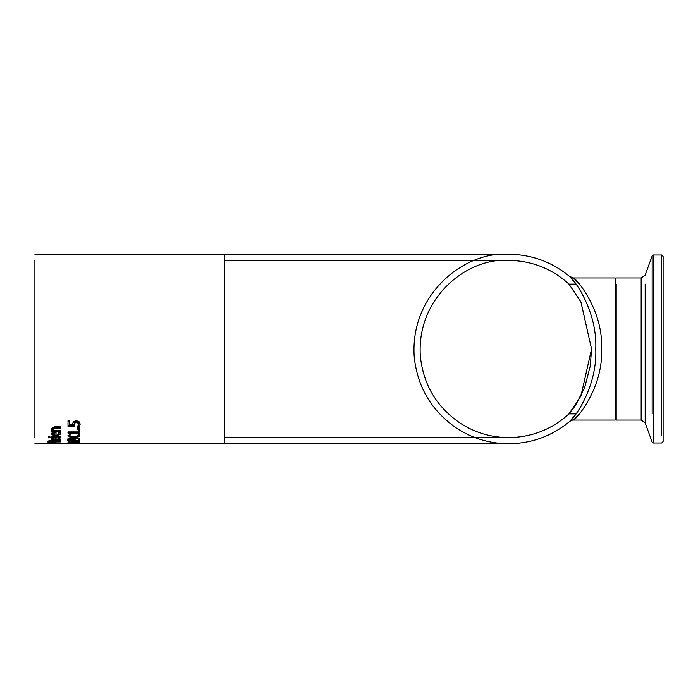 <?xml version="1.0" encoding="UTF-8"?>
<svg xmlns="http://www.w3.org/2000/svg" width="698" height="698" viewBox="0 0 698 698"><rect width="100%" height="100%" fill="white"/><g stroke="black" fill="none" stroke-linecap="round" stroke-linejoin="round"><path stroke-width="1.05" d="M641.157 284.095L641.157 277.935L616.194 277.935L615.723 278.415L615.723 419.585L616.194 420.065L616.194 284.095M653.485 413.905L653.485 442.994L661.678 442.994L663.1 441.572L663.1 256.428L661.678 255.006L661.678 435.395M663.1 260.729L663.1 437.271M73.229 421.697L76.091 420.667L78.935 421.548L80.104 423.869L79.432 426.146L77.748 426.146L78.726 423.852L78.01 422.508L76.082 422.02L74.372 422.56L74.11 425.797L68.003 425.797L68.003 420.728L69.399 420.728L69.399 424.689L72.557 424.689L73.229 421.697L73.229 422.307L76.091 421.295L78.935 422.168L80.104 423.869M80.104 424.463L79.432 426.722L77.748 426.722L78.726 424.445L78.01 423.119L76.082 422.63L74.372 423.171L73.822 424.672L73.822 424.079M74.372 423.171L74.372 422.56M73.822 424.672L74.11 425.797M74.11 426.382L68.003 426.382L68.003 425.797M68.003 426.382L68.003 421.348L69.399 421.348L69.399 425.274L72.557 425.274L72.557 424.689M72.557 425.274L72.487 423.878M72.487 424.471L73.229 422.307M78.01 423.119L78.01 422.508M78.726 424.445L78.726 423.852M78.385 425.736L78.385 425.152M77.748 426.722L77.748 426.146M79.432 426.722L79.432 426.146M59.243 437.157L58.161 438.3L59.792 438.3L60.543 437.157M55.238 438.353L56.049 438.353L56.049 437.594M51.207 437.018L52.193 438.004M60.298 440.045L60.543 439.583M60.298 440.543L60.255 439.513M48.494 441.302L47.97 441.302L48.494 441.633M58.536 443.666L60.342 443.535M60.342 443.658L59.6 443.623M53.877 443.658L54.418 443.658M49.349 442.584L49.846 442.515M50.317 443.195L49.846 443.178M58.981 443.178L58.51 443.195M57.812 443.125L59.234 442.925M59.234 443.405L49.61 443.405L59.234 443.029M49.846 443.649L48.249 443.405L49.846 442.994L54.418 442.802L60.595 443.405L49.846 443.509M55.508 439.513L57.934 439.513M56.704 439.949L59.382 440.298L60.342 441.921L48.494 441.921L48.973 440.455L56.704 439.949M60.342 441.441L48.494 441.441M54.933 440.674L54.933 440.185L54.933 440.674L56.774 439.949M54.619 441.188L58.998 441.59L58.501 440.15L58.501 440.639L56.774 440.412M56.774 439.923L54.933 440.185M54.619 441.11L58.998 440.822M58.998 441.311L58.501 440.639M49.837 441.249L53.31 441.59L52.917 440.735L51.39 440.56L49.837 441.249L49.837 440.77L53.31 441.11L52.917 440.246M50.151 440.726L50.151 440.237L49.837 440.77M53.31 441.188L53.31 440.7M47.97 441.825L48.494 441.834M52.577 442.541L47.97 442.602L52.577 442.366M51.451 436.878L60.342 436.878L60.342 437.471L51.451 437.471L51.451 436.878M51.451 437.471L51.451 436.965L60.342 436.965L60.342 437.471M51.451 438.536L52.778 438.536L51.504 437.41L51.504 437.916L53.057 437.943L53.057 437.445L52.987 437.916M60.342 439.016L51.451 439.016M60.342 439.033L60.342 439.513L60.342 439.033L54.034 439.033L54.034 438.536M60.342 439.513L51.451 439.513L52.778 438.536M51.451 439.513L51.451 439.033M52.987 438.239L54.034 439.033M52.778 439.033L51.451 437.637M52.193 433.083L56.049 432.559L56.049 435.569L59.243 434.2L58.161 432.647L59.792 432.647L60.543 434.191L60.543 433.667L55.945 435.709L51.207 433.842L51.207 434.365L52.193 432.542M60.543 434.191L55.945 436.224L51.207 434.365M56.049 435.569L56.049 435.046M58.161 432.69L58.161 432.158M58.85 433.292L59.243 434.2M52.429 434.409L53.135 435.238L54.906 435.569L54.906 433.318L52.472 434.147M53.127 433.58L53.127 433.048L52.429 433.886M53.135 435.238L53.135 434.723M54.906 432.786L54.906 433.318L54.906 432.786L53.127 433.048M49.977 437L48.424 437L48.424 437.506L48.424 436.843L49.977 436.843L49.977 437.506L49.977 437M49.977 437.506L48.424 437.506M60.342 428.424L53.284 428.607L52.62 429.488L53.702 430.875L60.342 430.875L60.342 431.73L51.451 431.73L51.451 430.875L52.446 430.875L51.207 429.244L54.575 427.429L60.342 427.429L60.342 428.424L60.342 427.857L55.273 427.857L53.284 428.04L52.62 428.93L53.702 430.326L60.342 430.326L60.342 431.19L51.451 431.19L51.451 430.326L52.446 430.326L51.207 428.685L54.575 426.853L60.342 426.853L60.342 427.857M51.207 429.244L51.207 428.685M52.446 430.875L52.446 430.326M51.451 431.73L51.451 431.19M52.62 429.488L52.62 428.93M60.342 431.73L60.342 431.19M53.702 430.875L53.702 430.326M76.3 438.1L71.466 438.1M79.851 438.641L73.918 437.533L68.003 438.841L68.483 440.115M70.672 440.455L73.238 439.993L76.213 440.604M73.944 441.982L72.862 441.939M77.827 441.694L75.384 441.817M73.944 441.886L68.587 442.139M75.384 442.061L79.851 441.851L75.384 441.223M73.944 441.136L70.158 440.9M75.436 442.523L70.018 442.296L73.944 442.131M79.851 442.907L74.337 443.326L79.851 443.509L68.003 443.509L73.447 443.186M70.018 443.701L79.851 443.719M79.851 443.754L70.018 443.631M77.94 443.745L77.94 443.265M74.337 443.038L73.447 443.038M73.447 443.387L68.003 442.541L73.29 443.204L79.851 442.811M73.944 441.546L75.384 441.546L75.384 442.419L73.944 442.419L73.944 441.546M75.384 441.939L73.944 441.939M70.158 440.639L68.465 440.639L67.75 439.853M76.553 440.281L71.091 439.295L69.608 439.47L69.503 440.333M79.851 440.7L78.167 440.7M70.158 441.127L68.465 441.127L67.75 440.342L71.004 439.295L78.481 440.822L78.481 439.138L79.851 439.138L79.851 441.188L71.091 439.792L69.128 440.377L70.158 441.11M69.128 440.377L69.128 439.888M68.465 441.127L68.465 440.639M78.167 441.188L78.167 440.735M79.851 436.014L75.131 437.201L79.851 438.292L79.851 438.876L79.851 438.379L73.918 437.027L68.003 438.344L68.003 438.841L68.003 438.213L72.644 437.157L68.003 435.962L68.003 435.212L73.84 436.808L79.851 435.212L79.851 436.014L79.851 435.5L75.131 436.686L76.178 436.939M75.131 437.201L75.131 436.686M73.918 437.533L73.918 437.027M68.003 435.962L68.003 435.447L72.644 436.643L72.644 437.157M71.589 436.896L72.644 436.643M78.638 430.753L79.851 430.753M67.968 431.922L78.638 431.922M69.617 433.807L67.968 432.577L67.968 433.109L67.968 432.463L78.638 432.463L78.638 431.303L79.851 431.303L79.851 434.339L78.638 434.339L78.638 432.734L70.699 432.734L70.699 434.339L70.699 433.807L69.617 433.807L69.617 434.339L67.968 433.109M79.851 434.339L79.851 433.807L78.638 433.807L78.638 434.339M78.638 432.734L78.638 433.266L70.699 433.266L70.699 432.734M70.699 434.339L69.617 434.339M77.583 428.415L79.851 428.415L79.851 429.619L77.583 429.619L77.583 428.415M77.583 427.848L79.851 427.848L79.851 429.069L77.583 429.069L77.583 427.848M77.583 429.619L77.583 429.069M79.851 429.619L79.851 429.069M34.9 437.594L34.9 260.406M34.9 254.246L508.659 254.246L224.398 254.246L224.398 260.406L508.659 260.406L224.398 260.406M224.398 437.594L508.659 437.594C491.148 437.489 475.033 432.699 460.314 423.241C436.678 407.082 423.363 384.773 420.362 356.303C416.252 297.601 467.608 257.239 508.659 260.406C531.745 260.703 551.839 268.599 568.957 284.095L580.902 301.911L591.555 349L590.307 365.831L584.671 387.512L575.58 405.302L568.957 413.905C551.839 429.401 531.745 437.297 508.659 437.594L224.398 437.594L508.659 437.594L224.398 437.594L224.398 443.754L508.659 443.754C531.632 443.509 551.978 436.076 569.708 421.461L576.068 413.905L568.957 413.905L580.919 396.063L591.555 349L580.902 301.902L568.957 284.095L576.068 284.095L569.708 276.539C571.444 276.443 597.453 308.612 595.752 349C597.453 389.388 571.444 421.557 569.708 421.461A5.924 5.924 0 0 1 573.529 420.065C575.379 420.161 603.377 388.611 601.554 349C603.377 309.389 575.379 277.839 573.529 277.935L579.323 284.095M579.323 413.905L573.52 420.065L615.252 420.065L615.252 284.095M34.9 443.754L224.398 443.754L224.398 254.246M616.194 413.905L616.194 420.065L641.157 420.065L641.157 413.905M652.15 284.095L652.15 255.939L645.161 275.134L641.157 277.935L641.157 420.065L645.161 422.866L645.161 284.095M661.678 262.605L661.678 255.006L653.485 255.006L653.485 284.095M645.161 413.905L645.161 422.866L652.15 442.061L653.485 442.994L653.485 255.006L652.15 255.939L652.15 413.905M76.082 422.63L76.082 422.02M78.935 422.168L78.935 421.548M51.39 440.56L51.39 440.115M52.917 440.735L52.917 440.29M55.945 436.224L55.945 435.709M60.298 433.353L60.298 432.821M54.575 427.429L54.575 426.853M55.273 428.424L55.273 427.857M53.284 428.607L53.284 428.04M69.608 439.967L69.608 439.47M71.091 439.792L71.091 439.295M71.004 439.295L71.004 438.798M75.323 440.464L75.323 439.967M615.252 277.935L573.529 277.935L569.708 276.539C551.987 261.925 531.632 254.491 508.659 254.246C464.903 250.852 409.944 293.841 414.211 356.652C417.369 387.111 431.573 410.991 456.824 428.319C472.598 438.492 489.883 443.64 508.659 443.754L224.398 443.754M576.068 413.905L568.957 413.905"/></g></svg>
